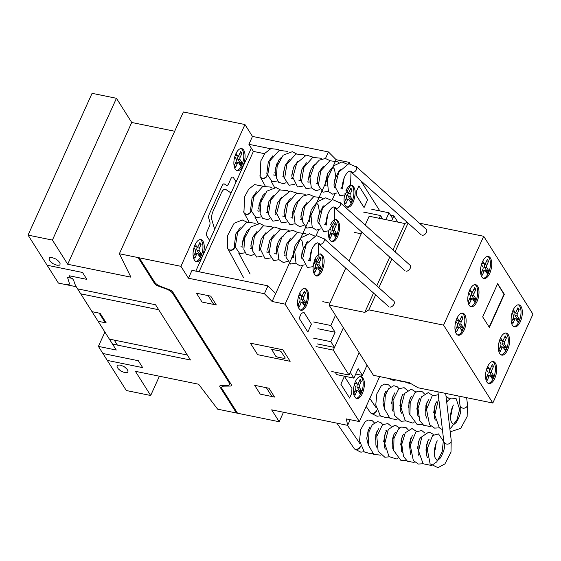 <?xml version="1.0" encoding="UTF-8"?>
<svg xmlns="http://www.w3.org/2000/svg" width="561" height="561" viewBox="0 0 561 561"><rect width="100%" height="100%" fill="white"/><g stroke="black" fill="none" stroke-linecap="round" stroke-linejoin="round"><path stroke-width="0.84" d="M240.255 227.724L235.837 233.86L234.414 245.325A3.675 3.107 155.8 0 1 233.551 248.839A3.675 3.107 155.8 0 1 229.666 249.918A3.675 3.107 155.8 0 1 227.71 248.334M309.56 260.451L310.492 260.97L310.016 257.275C310.591 251.244 312.554 246.651 315.913 243.502L317.561 242.822L320.654 244.323M256.475 191.806L252.057 197.942L250.634 209.407A3.675 3.107 155.8 0 1 249.771 212.921A3.675 3.107 155.8 0 1 245.886 214A3.675 3.107 155.8 0 1 243.93 212.416L244.61 196.834L248.691 189.19L254.554 184.59L263.214 186.238M325.78 224.533L326.712 225.052L326.236 221.357C326.804 215.326 328.774 210.733 332.133 207.584L333.781 206.904L336.873 208.404M272.695 155.888L268.277 162.024L266.847 173.482A3.675 3.107 155.8 0 1 265.991 177.003A3.675 3.107 155.8 0 1 262.106 178.082A3.675 3.107 155.8 0 1 260.15 176.498L260.865 160.832L264.988 153.174L270.914 148.623L278.312 149.45L279.427 150.32M342 188.615L342.932 189.127L342.448 185.439C343.023 179.401 344.987 174.815 348.346 171.666L349.994 170.979L353.086 172.486M376.803 410.203A3.675 2.7 141.3 0 1 372.132 413.653A3.675 2.7 141.3 0 1 370.933 413.141M460.448 406.592L462.278 407.987A3.752 3.289 -6.7 0 0 467.446 404.467L466.647 397.686M360.583 446.128A3.675 2.7 141.3 0 1 355.912 449.578A3.675 2.7 141.3 0 1 354.713 449.059M444.228 442.51L446.058 443.905M259.869 175.796A3.752 3.436 -28.5 0 0 266.251 177.129A3.752 3.436 -28.5 0 0 266.692 173.026M350.8 171.596A3.752 2.44 -48.1 0 0 351.193 172.122A3.752 2.44 -48.1 0 0 352.322 172.557A3.752 2.44 -48.1 0 0 356.06 170.242A3.752 2.44 -48.1 0 0 356.193 166.54A3.752 2.44 -48.1 0 0 356.004 166.393M422.363 235.29A3.752 2.44 -48.1 0 0 426.094 232.976A3.752 2.44 -48.1 0 0 426.234 229.274L356.193 166.54M243.649 211.714A3.752 3.436 -28.5 0 0 250.031 213.047A3.752 3.436 -28.5 0 0 250.472 208.944M334.58 207.514A3.752 2.44 -48.1 0 0 334.973 208.04A3.752 2.44 -48.1 0 0 336.102 208.482A3.752 2.44 -48.1 0 0 339.84 206.16A3.752 2.44 -48.1 0 0 339.98 202.458A3.752 2.44 -48.1 0 0 339.791 202.311M406.143 271.215A3.752 2.44 -48.1 0 0 409.874 268.894A3.752 2.44 -48.1 0 0 410.014 265.192L339.98 202.458M227.429 247.632A3.752 3.436 -28.5 0 0 233.811 248.965A3.752 3.436 -28.5 0 0 234.253 244.862M318.368 243.432A3.752 2.44 -48.1 0 0 318.753 243.965A3.752 2.44 -48.1 0 0 319.889 244.4A3.752 2.44 -48.1 0 0 323.62 242.086A3.752 2.44 -48.1 0 0 323.76 238.376A3.752 2.44 -48.1 0 0 323.571 238.236M389.923 307.133A3.752 2.44 -48.1 0 0 393.654 304.819A3.752 2.44 -48.1 0 0 393.794 301.11L323.76 238.376M366.179 406.43L370.428 412.679A3.752 2.349 -34.2 0 0 371.957 413.429A3.752 2.349 -34.2 0 0 376.775 410.126M458.912 396.108L459.999 405.344A3.752 3.289 -6.7 0 0 462.25 407.973M336.902 423.162L354.208 448.597A3.752 2.349 -34.2 0 0 355.737 449.354A3.752 2.349 -34.2 0 0 360.555 446.051M437.952 391.83L443.779 441.269A3.752 3.289 -6.7 0 0 446.03 443.891A3.752 3.289 -6.7 0 0 451.226 440.385L445.686 393.408M464.171 329.952A11.248 5.245 -78.5 0 1 458.288 335.219A11.248 5.245 -78.5 0 1 456.892 318.445A11.248 5.245 -78.5 0 1 462.783 313.178A11.248 5.245 -78.5 0 1 464.803 314.749A11.248 5.245 -78.5 0 1 464.171 329.952M462.117 313.136A11.248 5.245 -78.5 0 1 462.874 329.693A11.248 5.245 -78.5 0 1 457.657 334.994M477.032 301.481A11.248 5.245 -78.5 0 1 471.142 306.741A11.248 5.245 -78.5 0 1 469.753 289.967A11.248 5.245 -78.5 0 1 475.644 284.708A11.248 5.245 -78.5 0 1 477.656 286.271A11.248 5.245 -78.5 0 1 477.032 301.481M474.971 284.665A11.248 5.245 -78.5 0 1 475.735 301.215A11.248 5.245 -78.5 0 1 470.511 306.523M489.774 273.256A11.248 5.245 -78.5 0 1 483.891 278.515A11.248 5.245 -78.5 0 1 482.495 261.742A11.248 5.245 -78.5 0 1 488.386 256.482A11.248 5.245 -78.5 0 1 490.405 258.046A11.248 5.245 -78.5 0 1 489.774 273.256M487.719 256.433A11.248 5.245 -78.5 0 1 488.477 272.99A11.248 5.245 -78.5 0 1 483.252 278.291M494.767 378.331A11.248 5.245 -78.5 0 1 488.876 383.591A11.248 5.245 -78.5 0 1 487.488 366.817A11.248 5.245 -78.5 0 1 493.371 361.557A11.248 5.245 -78.5 0 1 495.391 363.121A11.248 5.245 -78.5 0 1 494.767 378.331M492.705 361.515A11.248 5.245 -78.5 0 1 493.463 378.065A11.248 5.245 -78.5 0 1 488.245 383.373M507.621 349.861A11.248 5.245 -78.5 0 1 501.73 355.12A11.248 5.245 -78.5 0 1 500.342 338.346A11.248 5.245 -78.5 0 1 506.232 333.087A11.248 5.245 -78.5 0 1 508.252 334.651A11.248 5.245 -78.5 0 1 507.621 349.861M505.566 333.038A11.248 5.245 -78.5 0 1 506.324 349.594A11.248 5.245 -78.5 0 1 501.099 354.896M520.37 321.628A11.248 5.245 -78.5 0 1 514.479 326.895A11.248 5.245 -78.5 0 1 513.084 310.121A11.248 5.245 -78.5 0 1 518.974 304.854A11.248 5.245 -78.5 0 1 520.994 306.418A11.248 5.245 -78.5 0 1 520.37 321.628M518.308 304.812A11.248 5.245 -78.5 0 1 519.065 321.362A11.248 5.245 -78.5 0 1 513.848 326.67M489.36 327.449L482.677 316.874L497.656 283.705L504.339 294.273L489.36 327.449M489.157 327.119L504.016 294.209L497.537 283.964M512.046 312.961L513.504 315.268A1.872 0.87 -78.5 0 1 513.399 317.799L511.688 321.579L512.901 323.501L514.612 319.714A1.872 0.87 -78.5 0 1 515.594 318.844A1.872 0.87 -78.5 0 1 515.931 319.104L518.027 322.33M513.133 318.382A1.872 0.87 -78.5 0 1 513.315 318.375L515.594 318.844M518.336 322.393L518.946 321.18L516.99 320.78M516.779 320.45L517.235 319.027L515.075 315.485A1.872 0.87 -78.5 0 1 515.18 312.954L515.447 312.372M518.946 321.18L519.486 319.854L517.214 319.384M519.486 319.854L517.235 319.027M519.507 319.49L519.163 318.823L516.891 318.353M519.163 318.823L517.347 315.948A1.872 0.87 -78.5 0 1 517.459 313.417L519.163 309.637L517.256 309.244M519.163 309.637L517.95 307.716L516.239 311.509A1.872 0.87 -78.5 0 1 515.264 312.379A1.872 0.87 -78.5 0 1 514.928 312.112L513.336 309.595M515.264 312.379L512.985 311.909A1.872 0.87 -78.5 0 1 512.649 311.65L512.537 311.467M499.304 341.186L500.756 343.493A1.872 0.87 -78.5 0 1 500.65 346.032L498.946 349.812L500.16 351.726L501.871 347.939A1.872 0.87 -78.5 0 1 502.845 347.07A1.872 0.87 -78.5 0 1 503.182 347.329L505.286 350.562M500.391 346.607A1.872 0.87 -78.5 0 1 500.573 346.607L502.845 347.07M505.594 350.625L506.204 349.405L504.241 349.005M504.037 348.676L504.486 347.259L502.333 343.711A1.872 0.87 -78.5 0 1 502.439 341.179L502.698 340.597M506.204 349.405L506.744 348.079L504.472 347.617M506.744 348.079L504.486 347.259M506.758 347.722L506.422 347.049L504.15 346.586M506.422 347.049L504.605 344.174A1.872 0.87 -78.5 0 1 504.711 341.642L506.422 337.862L504.514 337.477M506.422 337.862L505.202 335.941L503.498 339.735A1.872 0.87 -78.5 0 1 502.516 340.604A1.872 0.87 -78.5 0 1 502.179 340.345L500.587 337.82M502.516 340.604L500.244 340.141A1.872 0.87 -78.5 0 1 499.907 339.875L499.788 339.693M486.443 369.664L487.902 371.971A1.872 0.87 -78.5 0 1 487.797 374.503L486.085 378.282L487.299 380.204L489.01 376.417A1.872 0.87 -78.5 0 1 489.991 375.54A1.872 0.87 -78.5 0 1 490.328 375.807L492.425 379.033M487.53 375.085A1.872 0.87 -78.5 0 1 487.712 375.078L489.991 375.54M492.74 379.096L493.343 377.883L491.387 377.476M491.177 377.153L491.632 375.73L489.473 372.188A1.872 0.87 -78.5 0 1 489.585 369.657L489.844 369.075M493.343 377.883L493.883 376.55L491.611 376.087M493.883 376.55L491.632 375.73M493.904 376.193L493.568 375.526L491.289 375.057M493.568 375.526L491.745 372.651A1.872 0.87 -78.5 0 1 491.857 370.12L493.561 366.34L491.66 365.947M493.561 366.34L492.348 364.419L490.637 368.205A1.872 0.87 -78.5 0 1 489.662 369.075A1.872 0.87 -78.5 0 1 489.325 368.815L487.733 366.298M489.662 369.075L487.39 368.612A1.872 0.87 -78.5 0 1 487.053 368.353L486.934 368.17M481.457 264.582L482.916 266.889A1.872 0.87 -78.5 0 1 482.811 269.427L481.1 273.207L482.313 275.121L484.024 271.335A1.872 0.87 -78.5 0 1 485.006 270.465A1.872 0.87 -78.5 0 1 485.335 270.725L487.439 273.957M482.544 270.002A1.872 0.87 -78.5 0 1 482.726 270.002L485.006 270.465M487.747 274.02L488.358 272.8L486.401 272.401M486.191 272.071L486.646 270.654L484.487 267.106A1.872 0.87 -78.5 0 1 484.592 264.575L484.858 263.993M488.358 272.8L488.897 271.475L486.625 271.012M488.897 271.475L486.646 270.654M488.919 271.117L488.575 270.444L486.303 269.981M488.575 270.444L486.759 267.569A1.872 0.87 -78.5 0 1 486.871 265.037L488.575 261.258L486.668 260.872M488.575 261.258L487.362 259.336L485.651 263.13A1.872 0.87 -78.5 0 1 484.676 264A1.872 0.87 -78.5 0 1 484.339 263.74L482.74 261.216M484.676 264L482.397 263.537A1.872 0.87 -78.5 0 1 482.06 263.27L481.948 263.088M468.716 292.814L470.167 295.121A1.872 0.87 -78.5 0 1 470.062 297.653L468.358 301.432L469.571 303.354L471.282 299.56A1.872 0.87 -78.5 0 1 472.257 298.69A1.872 0.87 -78.5 0 1 472.593 298.95L474.697 302.183M469.802 298.228A1.872 0.87 -78.5 0 1 469.985 298.228L472.257 298.69M475.006 302.246L475.616 301.026L473.652 300.626M473.449 300.303L473.898 298.88L471.738 295.331A1.872 0.87 -78.5 0 1 471.85 292.8L472.11 292.225M475.616 301.026L476.156 299.7L473.877 299.237M476.156 299.7L473.898 298.88M476.17 299.343L475.833 298.669L473.561 298.207M475.833 298.669L474.017 295.794A1.872 0.87 -78.5 0 1 474.122 293.263L475.826 289.49L473.926 289.097M475.826 289.49L474.613 287.569L472.902 291.355A1.872 0.87 -78.5 0 1 471.927 292.225A1.872 0.87 -78.5 0 1 471.591 291.965L469.999 289.448M471.927 292.225L469.655 291.762A1.872 0.87 -78.5 0 1 469.319 291.503L469.199 291.32M455.855 321.285L457.313 323.592A1.872 0.87 -78.5 0 1 457.208 326.123L455.497 329.903L456.71 331.824L458.421 328.038A1.872 0.87 -78.5 0 1 459.403 327.168A1.872 0.87 -78.5 0 1 459.732 327.428L461.836 330.653M456.942 326.705A1.872 0.87 -78.5 0 1 457.124 326.705L459.403 327.168M462.145 330.717L462.755 329.503L460.798 329.104M460.588 328.774L461.044 327.351L458.884 323.809A1.872 0.87 -78.5 0 1 458.989 321.278L459.256 320.696M462.755 329.503L463.295 328.178L461.023 327.708M463.295 328.178L461.044 327.351M463.316 327.82L462.972 327.147L460.7 326.684M462.972 327.147L461.156 324.272A1.872 0.87 -78.5 0 1 461.268 321.741L462.972 317.961L461.065 317.575M462.972 317.961L461.759 316.039L460.048 319.833A1.872 0.87 -78.5 0 1 459.073 320.703A1.872 0.87 -78.5 0 1 458.737 320.436L457.138 317.919M459.073 320.703L456.794 320.24A1.872 0.87 -78.5 0 1 456.458 319.973L456.345 319.791M443.576 325.135L492.831 403.036L418.113 387.777L409.186 382.616L373.451 375.316L329.048 305.093L364.783 312.386L368.85 309.875L443.576 325.135L483.694 236.279L419.397 223.152M483.694 236.279L532.95 314.181L492.831 403.036M407.09 222.191L404.902 223.537L369.166 216.237L365.19 225.045M361.957 232.212L348.977 260.963M345.737 268.13L329.048 305.093M404.902 223.537L392.981 249.94M389.748 257.099L376.761 285.858M373.528 293.024L364.783 312.386M408.057 223.054L395.07 251.812M391.837 258.979L378.857 287.73M375.618 294.897L368.85 309.875M390.54 215.2L393.871 215.88L391.634 220.824L392.665 218.566L389.025 212.808L385.933 219.66M371.81 209.295L389.025 212.808M382.7 219L380.512 215.543L379.271 218.299M363.297 212.03L380.512 215.543M354.117 232.352L361.242 233.804M317.26 343.914L334.482 347.434L330.843 341.677L335.106 332.224L330.864 325.506L335.485 315.268M313.62 338.164L330.843 341.677M317.891 328.711L335.106 332.224M313.641 321.993L330.864 325.506M322.82 301.671L329.938 303.129M367.027 365.155L362.406 375.393L358.163 368.682L353.893 378.135L350.253 372.378L359.145 352.687L349.04 375.057L333.269 350.113L343.374 327.743L334.482 347.434M355.744 374.033L362.406 375.393M335.162 372.224L336.677 374.615L353.893 378.135M393.871 215.88L397.798 222.086M331.824 371.543L349.04 375.057M316.053 346.6L333.269 350.113M202.297 256.37A11.248 5.245 -78.5 0 1 196.406 261.636A11.248 5.245 -78.5 0 1 195.018 244.862A11.248 5.245 -78.5 0 1 200.901 239.596A11.248 5.245 -78.5 0 1 202.921 241.167A11.248 5.245 -78.5 0 1 202.297 256.37M200.235 239.554A11.248 5.245 -78.5 0 1 200.992 256.104A11.248 5.245 -78.5 0 1 195.775 261.412M243.109 165.376A11.248 5.245 -78.5 0 1 237.219 170.635A11.248 5.245 -78.5 0 1 235.83 153.861A11.248 5.245 -78.5 0 1 241.721 148.602A11.248 5.245 -78.5 0 1 243.733 150.166A11.248 5.245 -78.5 0 1 243.109 165.376M241.048 148.56A11.248 5.245 -78.5 0 1 241.812 165.109A11.248 5.245 -78.5 0 1 236.588 170.418M306.734 305.058L305.535 307.26C303.985 309.546 302.421 310.57 300.843 310.317C296.965 307.779 296.503 302.183 299.455 293.543C301.25 289.799 303.213 288.038 305.345 288.284C309.216 290.822 309.679 296.418 306.734 305.058M304.672 288.242A11.248 5.245 -78.5 0 1 305.429 304.791A11.248 5.245 -78.5 0 1 300.212 310.093M322.238 270.711L321.039 272.919C319.49 275.206 317.926 276.222 316.348 275.97C312.477 273.431 312.014 267.842 314.959 259.196C316.762 255.451 318.725 253.698 320.85 253.937C324.728 256.482 325.191 262.071 322.238 270.711M320.184 253.895A11.248 5.245 -78.5 0 1 320.941 270.444A11.248 5.245 -78.5 0 1 315.717 275.753M330.471 224.856C332.266 221.104 334.23 219.351 336.355 219.596C340.232 222.135 340.695 227.724 337.743 236.37L336.544 238.572C334.994 240.858 333.43 241.875 331.86 241.63C329.104 240.536 328.073 236.924 328.753 230.781M335.688 219.547A11.248 5.245 -78.5 0 1 336.446 236.104A11.248 5.245 -78.5 0 1 331.228 241.405M345.976 190.509C347.771 186.764 349.734 185.011 351.866 185.249C355.744 187.788 356.207 193.384 353.255 202.023L352.056 204.232C350.506 206.518 348.942 207.535 347.364 207.282C344.377 205.971 343.416 201.925 344.489 195.151M351.193 185.207A11.248 5.245 -78.5 0 1 351.957 201.757A11.248 5.245 -78.5 0 1 346.733 207.065M362.525 393.317L361.326 395.519C359.776 397.805 358.213 398.822 356.642 398.576C352.764 396.038 352.301 390.442 355.253 381.803C357.048 378.058 359.012 376.298 361.137 376.543C365.015 379.082 365.477 384.671 362.525 393.317M360.471 376.494A11.248 5.245 -78.5 0 1 361.228 393.051A11.248 5.245 -78.5 0 1 356.004 398.352M379.846 210.936L360.688 180.628M349.938 163.623L349.138 162.353L336.137 159.696L328.43 151.94L252.464 136.428L244.947 124.535L183.384 111.969L119.367 253.754L130.916 277.169L67.706 264.259L131.723 122.473L116.436 98.294L92.067 93.322L28.05 235.108L52.418 240.087L116.436 98.294M244.947 124.535L180.923 266.321L188.447 278.221L264.413 293.726L272.12 301.488L285.114 304.139L302.442 265.767M316.074 235.571L318.655 229.849M332.294 199.653L334.875 193.931M348.514 163.735L349.138 162.353M285.114 304.139L359.349 421.563L379.657 376.585M354.208 384.65L355.667 386.95A1.872 0.87 -78.5 0 1 355.555 389.488L353.851 393.268L355.064 395.182L356.775 391.396A1.872 0.87 -78.5 0 1 357.75 390.526A1.872 0.87 -78.5 0 1 358.086 390.786L360.19 394.018M355.295 390.063A1.872 0.87 -78.5 0 1 355.478 390.063L357.75 390.526M360.499 394.081L361.109 392.861L359.152 392.462M358.942 392.132L359.391 390.715L357.238 387.167A1.872 0.87 -78.5 0 1 357.343 384.636L357.609 384.061M361.109 392.861L361.649 391.536L359.377 391.073M361.649 391.536L359.391 390.715M361.67 391.178L361.326 390.505L359.054 390.042M361.326 390.505L359.51 387.63A1.872 0.87 -78.5 0 1 359.622 385.098L361.326 381.319L359.419 380.933M361.326 381.319L360.113 379.404L358.402 383.191A1.872 0.87 -78.5 0 1 357.427 384.061A1.872 0.87 -78.5 0 1 357.091 383.801L355.499 381.284M357.427 384.061L355.148 383.598A1.872 0.87 -78.5 0 1 354.811 383.331L354.699 383.156M344.938 193.356L346.389 195.663A1.872 0.87 -78.5 0 1 346.284 198.194L344.58 201.974L345.793 203.895L347.504 200.102A1.872 0.87 -78.5 0 1 348.479 199.232A1.872 0.87 -78.5 0 1 348.816 199.492L350.92 202.724M346.025 198.769A1.872 0.87 -78.5 0 1 346.207 198.769L348.479 199.232M351.228 202.787L351.838 201.567L349.875 201.168M349.671 200.845L350.12 199.421L347.96 195.873A1.872 0.87 -78.5 0 1 348.072 193.342L348.332 192.767M351.838 201.567L352.378 200.242L350.099 199.779M352.378 200.242L350.12 199.421M352.392 199.884L352.056 199.211L349.776 198.748M352.056 199.211L350.239 196.343A1.872 0.87 -78.5 0 1 350.345 193.811L352.049 190.032L350.148 189.639M352.049 190.032L350.835 188.11L349.124 191.897A1.872 0.87 -78.5 0 1 348.15 192.767A1.872 0.87 -78.5 0 1 347.813 192.507L346.221 189.99M330.443 229.309L330.885 230.003A1.872 0.87 -78.5 0 1 330.78 232.542L329.069 236.321L330.282 238.236L331.993 234.449A1.872 0.87 -78.5 0 1 332.975 233.579A1.872 0.87 -78.5 0 1 333.304 233.839L335.408 237.072M330.513 233.117A1.872 0.87 -78.5 0 1 330.695 233.117L332.975 233.579M335.716 237.135L336.327 235.915L334.37 235.515M334.16 235.185L334.615 233.769L332.456 230.22A1.872 0.87 -78.5 0 1 332.561 227.689L332.827 227.114M336.327 235.915L336.866 234.589L334.594 234.126M336.866 234.589L334.615 233.769M336.888 234.232L336.544 233.558L334.272 233.095M336.544 233.558L334.728 230.683A1.872 0.87 -78.5 0 1 334.84 228.152L336.544 224.372L334.637 223.986M336.544 224.372L335.331 222.458L333.62 226.244A1.872 0.87 -78.5 0 1 332.645 227.114A1.872 0.87 -78.5 0 1 332.308 226.854L330.717 224.337M313.922 262.043L315.38 264.35A1.872 0.87 -78.5 0 1 315.268 266.882L313.564 270.661L314.777 272.583L316.488 268.789A1.872 0.87 -78.5 0 1 317.463 267.92A1.872 0.87 -78.5 0 1 317.799 268.179L319.903 271.412M315.009 267.464A1.872 0.87 -78.5 0 1 315.191 267.457L317.463 267.92M320.212 271.475L320.822 270.255L318.858 269.855M318.655 269.532L319.104 268.109L316.951 264.561A1.872 0.87 -78.5 0 1 317.056 262.029L317.316 261.454M320.822 270.255L321.362 268.929L319.09 268.467M321.362 268.929L319.104 268.109M321.383 268.572L321.039 267.899L318.767 267.436M321.039 267.899L319.223 265.03A1.872 0.87 -78.5 0 1 319.328 262.499L321.039 258.719L319.132 258.326M321.039 258.719L319.826 256.798L318.115 260.585A1.872 0.87 -78.5 0 1 317.133 261.454A1.872 0.87 -78.5 0 1 316.797 261.195L315.205 258.677M316.797 261.195L314.412 260.549M298.417 296.39L299.869 298.69A1.872 0.87 -78.5 0 1 299.763 301.229L298.059 305.009L299.272 306.923L300.984 303.136A1.872 0.87 -78.5 0 1 301.958 302.267A1.872 0.87 -78.5 0 1 302.295 302.526L304.399 305.759M299.504 301.804A1.872 0.87 -78.5 0 1 299.686 301.804L301.958 302.267M304.707 305.822L305.317 304.602L303.354 304.202M303.15 303.873L303.599 302.456L301.439 298.908A1.872 0.87 -78.5 0 1 301.552 296.376L301.811 295.801M305.317 304.602L305.857 303.277L303.578 302.814M305.857 303.277L303.599 302.456M305.871 302.919L305.535 302.246L303.256 301.783M305.535 302.246L303.718 299.371A1.872 0.87 -78.5 0 1 303.824 296.839L305.528 293.059L303.627 292.674M305.528 293.059L304.314 291.145L302.603 294.932A1.872 0.87 -78.5 0 1 301.629 295.801A1.872 0.87 -78.5 0 1 301.292 295.542L299.7 293.024M301.629 295.801L299.357 295.338A1.872 0.87 -78.5 0 1 299.02 295.079L298.901 294.897M234.786 156.708L236.244 159.015A1.872 0.87 -78.5 0 1 236.139 161.547L234.435 165.327L235.648 167.248L237.359 163.454A1.872 0.87 -78.5 0 1 238.334 162.585A1.872 0.87 -78.5 0 1 238.67 162.844L240.774 166.077M235.879 162.122A1.872 0.87 -78.5 0 1 236.062 162.122L238.334 162.585M241.083 166.14L241.693 164.92L239.729 164.52M239.526 164.198L239.975 162.774L237.815 159.226A1.872 0.87 -78.5 0 1 237.927 156.694L238.187 156.119M241.693 164.92L242.233 163.595L239.954 163.132M242.233 163.595L239.975 162.774M242.247 163.237L241.91 162.564L239.631 162.101M241.91 162.564L240.094 159.696A1.872 0.87 -78.5 0 1 240.199 157.164L241.903 153.384L240.003 152.992M241.903 153.384L240.69 151.463L238.979 155.25A1.872 0.87 -78.5 0 1 238.004 156.119A1.872 0.87 -78.5 0 1 237.668 155.86L236.076 153.342M238.004 156.119L235.732 155.656A1.872 0.87 -78.5 0 1 235.396 155.397L235.276 155.215M193.973 247.703L195.431 250.01A1.872 0.87 -78.5 0 1 195.326 252.541L193.615 256.321L194.828 258.242L196.539 254.456A1.872 0.87 -78.5 0 1 197.521 253.586A1.872 0.87 -78.5 0 1 197.858 253.845L199.954 257.071M195.06 253.123A1.872 0.87 -78.5 0 1 195.242 253.116L197.521 253.586M200.27 257.134L200.873 255.921L198.917 255.521M198.706 255.192L199.162 253.768L197.002 250.227A1.872 0.87 -78.5 0 1 197.114 247.696L197.374 247.113M200.873 255.921L201.413 254.596L199.141 254.126M201.413 254.596L199.162 253.768M201.434 254.238L201.097 253.565L198.818 253.102M201.097 253.565L199.274 250.69A1.872 0.87 -78.5 0 1 199.386 248.158L201.09 244.379L199.19 243.993M201.09 244.379L199.877 242.457L198.166 246.251A1.872 0.87 -78.5 0 1 197.191 247.12A1.872 0.87 -78.5 0 1 196.855 246.854L195.263 244.337M197.191 247.12L194.919 246.651A1.872 0.87 -78.5 0 1 194.583 246.391L194.464 246.209M359.349 421.563L346.368 418.913L347.638 425.35L350.197 419.691M347.638 425.35L271.671 409.846L279.196 421.739L283.48 412.251M264.589 153.693L253.397 151.407L248.909 144.31L270.605 148.735M321.741 191.582L275.675 293.606L267.969 285.851L192.002 270.339L188.447 278.221M253.397 151.407L199.05 271.776M264.413 293.726L267.969 285.851M325.471 158.504L328.43 151.94M248.909 144.31L252.464 136.428M272.12 301.488L336.137 159.696M174.681 131.246L131.723 122.473M52.418 240.087L67.706 264.259M279.196 421.739L217.64 409.172L198.615 384.229L135.404 371.326L150.685 395.498L126.323 390.526L98.413 346.396L116.281 350.043L76.247 286.727L58.379 283.074L28.05 235.108M98.413 346.396L104.9 332.035M150.685 395.498L159.394 376.221M180.923 266.321L119.367 253.754M231.076 193.012L225.95 189.555A7.496 3.499 101.5 0 0 221.399 192.802L212.963 211.483A7.496 3.499 101.5 0 0 212.009 220.417L214.688 229.309M237.485 413.162L222.121 388.864A7.51 2.903 -155.7 0 1 224.12 386.129L230.368 386.052A3.976 1.536 -155.7 0 0 231.363 384.685L172.718 291.93A3.976 1.536 -155.7 0 0 169.443 289.693L161.224 286.664A7.51 2.903 -155.7 0 1 154.668 282.183L139.303 257.892M236.405 412.938L219.947 386.915A3.759 1.452 -155.7 0 1 220.95 385.547L227.198 385.47A7.489 2.896 -155.7 0 0 229.19 382.735L172.725 293.438A7.489 2.896 -155.7 0 0 166.168 288.957L157.957 285.928A3.759 1.452 -155.7 0 1 154.675 283.691L138.223 257.667M149.212 273.551L148.125 273.326M143.139 263.958L142.059 263.733M140.839 260.311L139.752 260.087M140.516 260.241L138.939 257.751M282.87 349.798L290.149 361.312L257.66 354.678L250.381 343.164L282.87 349.798M284.055 358.395L277.562 357.069L275.682 356.172L271.734 349.44L279.203 350.723L281.082 351.621L285.079 357.771L285.03 358.353L284.055 358.395M216.322 304.967L202.03 302.049L196.448 293.221L210.74 296.138L216.322 304.967M208.138 295.605L213.72 304.434M254.68 385.316L268.978 388.24L274.553 397.062L260.262 394.145L254.68 385.316M266.377 387.707L271.959 396.529M227.584 397.497L226.497 397.279M237.212 413.162L235.634 410.673M233.649 407.09L232.563 406.872M234.87 410.519L235.957 410.736M47.096 265.234L82.509 272.464L86.878 279.371L69.333 275.788L70.784 278.088M77.579 288.838L155.551 304.756L190.495 360.015L112.523 344.096M65.791 284.588L68.856 284.553L69.536 283.936L67.544 277.429L72.411 278.424L73.624 280.339L75.44 285.451L80.735 293.824L158.707 309.742M50.322 261.377L49.109 259.463L49.249 257.716L52.159 257.576L56.142 259.126L58.856 261.454L60.069 263.368L59.929 265.115L57.012 265.255L53.036 263.705L50.322 261.377M92.018 311.671L100.146 313.326L106.211 322.919L98.084 321.264M105.237 322.722L99.171 313.129M117.396 345.092L114.241 340.099M109.367 339.103L187.339 355.029M102.908 353.493L138.315 360.723L142.683 367.63L107.27 360.4M118.266 368.829L117.053 366.908L117.186 365.169L120.103 365.029L124.079 366.571L126.793 368.9L128.006 370.821L127.866 372.56L124.956 372.7L120.973 371.158L118.266 368.829M195.81 271.117L251.335 148.146M236.111 181.862L233.446 177.641A3.752 1.753 101.5 0 0 230.809 178.868L228.629 183.699A3.752 1.753 101.5 0 1 226.356 185.319L224.414 184.008A3.738 1.739 101.5 0 0 222.142 185.635L209.309 214.05A3.738 1.739 101.5 0 0 208.832 218.517L209.849 221.875A3.752 1.753 101.5 0 1 209.372 226.342L207.191 231.174A3.752 1.746 101.5 0 0 206.981 236.244L209.653 240.466M227.408 190.544L225.95 189.555M212.009 220.417L212.773 222.955M356.754 190.607L358.886 185.88L367.623 199.695L364.068 207.57L356.544 195.677L356.754 190.607M299.139 318.213L301.271 313.487L303.908 312.253L311.425 324.153L307.87 332.028L299.139 318.213M344.419 376.34L351.936 388.233L351.726 393.303L349.594 398.03L340.864 384.215L344.419 376.34M514.612 319.714L512.712 319.321M517.347 315.948L515.075 315.485M517.459 313.417L515.18 312.954M514.928 312.112L512.649 311.65M501.871 347.939L499.963 347.547M504.605 344.174L502.333 343.711M504.711 341.642L502.439 341.179M502.179 340.345L499.907 339.875M489.01 376.417L487.109 376.024M491.745 372.651L489.473 372.188M491.857 370.12L489.585 369.657M489.325 368.815L487.053 368.353M484.024 271.335L482.123 270.942M486.759 267.569L484.487 267.106M486.871 265.037L484.592 264.575M484.339 263.74L482.06 263.27M471.282 299.56L469.375 299.174M474.017 295.794L471.738 295.331M474.122 293.263L471.85 292.8M471.591 291.965L469.319 291.503M458.421 328.038L456.521 327.645M461.156 324.272L458.884 323.809M461.268 321.741L458.989 321.278M458.737 320.436L456.458 319.973M356.775 391.396L354.875 391.01M359.51 387.63L357.238 387.167M359.622 385.098L357.343 384.636M357.091 383.801L354.811 383.331M347.504 200.102L345.597 199.716M350.239 196.343L347.96 195.873M350.345 193.811L348.072 193.342M347.813 192.507L347.441 192.43M331.993 234.449L330.092 234.063M334.728 230.683L332.456 230.22M334.84 228.152L332.561 227.689M316.488 268.789L314.581 268.403M319.223 265.03L316.951 264.561M319.328 262.499L317.056 262.029M300.984 303.136L299.076 302.751M303.718 299.371L301.439 298.908M303.824 296.839L301.552 296.376M301.292 295.542L299.02 295.079M237.359 163.454L235.452 163.069M240.094 159.696L237.815 159.226M240.199 157.164L237.927 156.694M237.668 155.86L235.396 155.397M196.539 254.456L194.639 254.063M199.274 250.69L197.002 250.227M199.386 248.158L197.114 247.696M196.855 246.854L194.583 246.391M240.928 246.763L242.92 247.17L242.71 240.999L246.637 231.455L248.705 229.449M250.437 248.383L251.377 248.902L250.893 245.199L252.78 237.205L257.148 231.174M258.88 250.108L259.82 250.62L259.336 246.924L261.216 238.951L265.598 232.899M266.265 251.938L268.263 252.345L267.779 248.663L269.736 240.501L274.041 234.624M274.715 253.663L276.706 254.07L276.229 250.374C276.804 244.337 278.775 239.743 282.134 236.602L283.775 235.922M284.224 255.276L285.156 255.795L284.672 252.099L286.559 244.112L290.935 238.074M291.608 257.113L293.606 257.52L293.123 253.838L295.072 245.683L299.385 239.799M302.035 259.231L301.587 257.127L302.007 252.17L306.685 242.464L307.828 241.525M324.146 238.902L316.355 235.529L306.348 243.916L302.667 258.593L307.421 267.471L312.456 266.748L318.108 257.282L318.592 243.79M314.567 235.957L309.504 233.755L301.04 237.745L294.728 251.097L296.026 263.453L300.226 266.012L304.265 264.855M306.117 234.232L305.457 233.685L297.519 232.563L288.368 242.682L285.935 257.134L290.612 264.049L295.815 263.137M297.674 232.506L292.919 230.333L286.776 232.016L281.811 237.373L277.555 249.365L278.901 259.645L283.431 262.569L287.372 261.412M289.224 230.781L288.305 230.052L280.297 229.239L271.398 239.414L269.042 253.649L273.712 260.599L278.922 259.687M280.781 229.056L273.992 226.925L264.273 235.003L260.423 249.231L265.136 258.824L270.479 257.962M272.33 227.331L271.377 226.574L263.347 225.817L254.456 236.083L252.17 250.339L256.658 257.092L262.029 256.237M263.887 225.606L259.862 223.544L250.69 227.051L244.743 237.892L243.881 249.526L246.314 254.21L251.293 255.55L253.586 254.512M255.437 223.888L254.456 223.11L246.756 222.247L237.626 232.478L235.283 246.952L239.785 253.649L245.136 252.787M246.994 222.163L242.31 219.989L234.098 223.299L227.493 235.76L227.717 248.334M308.501 260.563L310.443 257.226L311.79 249.547M301.559 256.559L303.326 248.418L302.028 240.851L300.668 239.372M293.115 254.834L294.897 246.097M284.665 253.109L286.447 244.372M276.222 251.384L278.004 242.654M267.772 249.659L269.553 240.928M261.11 239.203L259.329 247.934M250.879 246.209L252.66 237.478M242.436 244.484L244.217 235.753M257.148 210.845L259.14 211.252L258.93 205.074L262.857 195.537L264.925 193.531M266.657 212.458L267.59 212.984L267.106 209.281L269 201.287L273.368 195.256M275.1 214.183L276.033 214.702L275.556 210.999L277.436 203.026L281.818 196.981M282.485 216.02L284.483 216.427L283.999 212.745L285.956 204.583L290.261 198.706M290.935 217.745L292.926 218.152L292.449 214.456C293.024 208.412 294.988 203.825 298.347 200.684L299.995 200.004M300.437 219.358L301.376 219.877L300.892 216.181L302.779 208.187L307.155 202.156M308.887 221.083L309.819 221.602L309.342 217.92L311.292 209.758L315.605 203.874M318.255 223.306L317.799 221.209L318.22 216.251L322.905 206.546L324.048 205.607M340.366 202.984L332.568 199.611L322.568 207.991L318.886 222.675L323.641 231.553L328.676 230.83L334.328 221.364L334.812 207.872M330.787 200.039L325.724 197.83L317.253 201.827L310.948 215.172L312.246 227.535L316.446 230.094L320.478 228.937M322.337 198.314L321.677 197.767L313.732 196.645L304.588 206.764L302.155 221.216L306.825 228.131L312.035 227.212M313.887 196.588L309.139 194.408L302.996 196.098L298.031 201.455L293.768 213.439L295.114 223.727L299.644 226.651L303.585 225.487M305.443 194.863L304.525 194.134L296.517 193.321L287.611 203.496L285.261 217.731L289.932 224.673L295.142 223.762M296.993 193.138L290.212 191.006L280.493 199.085L276.643 213.313L281.349 222.906L286.692 222.044M288.55 191.413L287.59 190.656L279.567 189.891L270.668 200.165L268.389 214.421L272.877 221.174L278.249 220.319M280.1 189.688L276.082 187.619L266.91 191.126L260.963 201.967L260.101 213.594L262.527 218.292L267.506 219.632L269.806 218.594M271.657 187.963L270.521 187.086L262.786 186.399L253.74 196.806L251.538 211.245L256.04 217.745L261.356 216.869M324.721 224.645L326.656 221.307L328.01 213.629M317.778 220.641L319.546 212.5L318.248 204.933L316.888 203.454M311.117 210.179L310.864 213.376L309.328 218.916M300.885 217.191L302.667 208.454M292.435 215.466L294.223 206.729M283.992 213.741L285.773 205.003M277.33 203.278L275.542 212.016M260.437 199.828L258.649 208.566M268.88 201.553L268.544 205.333L267.099 210.291M273.368 174.927L275.36 175.334L275.149 169.156L279.069 159.612L281.145 157.613M282.87 176.54L283.81 177.066L283.326 173.363L285.212 165.362L289.588 159.338M291.32 178.265L292.253 178.784L291.776 175.081L293.655 167.108L298.031 161.063M298.704 180.102L300.703 180.509L300.219 176.82L302.176 168.665L306.481 162.788M307.148 181.827L309.146 182.234L308.662 178.531C309.244 172.493 311.208 167.9 314.567 164.759L316.215 164.085M316.656 183.44L317.589 183.959L317.112 180.256L318.999 172.269L323.374 166.231M325.107 185.165L326.039 185.684L325.555 181.995L327.512 173.84L331.824 167.956M334.475 187.388L334.019 185.291L334.44 180.333L339.125 170.628L340.268 169.681M356.586 167.066L348.788 163.693L338.781 172.073L335.099 186.75L339.861 195.628L344.896 194.912L350.548 185.446L351.032 171.954M347 164.121L341.944 161.912L333.472 165.902L327.161 179.254L328.466 191.617L332.666 194.176L336.698 193.019M338.556 162.395L337.897 161.849L329.952 160.726L320.801 170.839L318.375 185.298L323.045 192.206L328.255 191.294M330.106 160.67L325.359 158.49L319.216 160.18L314.244 165.53L309.988 177.521L311.334 187.802L315.864 190.733L319.805 189.569M321.663 158.945L320.745 158.209L312.729 157.403L303.831 167.578L301.474 181.813L306.152 188.755L311.362 187.844M313.213 157.22L306.425 155.088L296.713 163.16L292.863 177.388L297.568 186.988L302.912 186.119M304.77 155.495L303.81 154.731L295.787 153.973L286.888 164.24L284.602 178.503L289.09 185.249L294.469 184.394M296.32 153.77L292.302 151.701L283.123 155.215L277.176 166.056L276.321 177.683L278.747 182.374L283.726 183.713L286.019 182.669M287.877 152.045L286.909 151.281L279.217 150.397L270.072 160.614L267.716 175.088L272.218 181.806L277.576 180.944M340.934 188.72L342.876 185.389L344.223 177.704M333.991 184.723L335.766 176.582L334.468 169.015L333.101 167.529M327.329 174.261L327.084 177.458L325.548 182.991M317.105 181.273L318.886 172.536M308.655 179.548L310.436 170.81M300.212 177.823L301.993 169.085M293.55 167.36L291.762 176.098M283.319 174.373L285.1 165.635M274.869 172.648L276.657 163.91M388.219 378.331L393.31 380.351L396.157 379.951M396.655 380.056L403.303 381.985L404.607 381.676M405.105 381.782L406.262 382.616L411.192 383.773M385.225 391.283L386.284 391.178L384.397 394.383L382.995 402.665L384.657 409.74M370.842 413.085L377.09 416.269L380.218 415.778M390.519 386.88L388.591 384.867L384.481 384.096L381.326 385.744L376.845 393.836L375.758 405.014L380.491 416.017L387.083 417.903L388.668 417.503M398.969 388.605L397.118 386.648L393.822 385.709L388.507 388.822L385.274 395.624L384.495 408.906L390.042 418.534L396.213 419.495L397.111 419.228M407.412 390.33L404.13 387.679L398.815 388.717L393.023 400.428L394.341 415.294L400.996 421.269L405.561 420.953M415.862 392.055L411.325 389.166L404.558 393.478L400.989 407.609L405.245 420.652L412.651 423.036L414.011 422.678M424.305 393.78L422.489 391.844L417.784 391.108L414.733 393.002L410.203 402.405L409.937 414.628L417.139 424.516L422.454 424.404M432.755 395.505L428.239 392.616L421.514 396.83L418.001 408.331L419.726 420.568L423.695 425.35L429.831 426.43L430.897 426.129M438.295 394.713L432.166 395.954L426.514 409.383L429.537 424.614L434.579 428.12L439.347 427.854M449.649 398.955L446.016 396.206M438.87 399.593L438.085 400.799L434.782 415.098L439.347 427.854L442.412 429.67M449.838 428.604L451.121 427.692L456.998 419.628L459.641 409.292L456.114 398.633L451.388 398.065L447.951 400.505L446.724 402.202M450.132 431.114L451.163 431.486L460.763 428.366L467.138 416.571L467.425 404.306M382.995 402.188L384.783 393.45M391.445 403.913L393.226 395.182M399.888 405.638L401.669 396.9M408.338 407.363L410.119 398.626M416.781 409.088L418.562 400.351M425.231 410.813L426.255 407.777L427.012 402.076M433.674 412.538L435.455 403.801M450.567 415.989L451.591 412.959L452.348 407.251M453.856 404.972L453.849 404.972C452.58 404.453 448.702 417.04 451.535 422.209L453.239 424.439C453.421 424.845 454.438 424.158 456.296 422.377C460.195 415.96 461.563 410.659 460.399 406.487M435.336 420.091L434.347 417.896L434.277 407.419L435.799 403.107L436.956 401.529M428.513 399.797L425.918 405.308L425.729 415.547L426.886 418.366M418.443 416.648L417.608 414.923L417.321 404.257L418.871 399.734L420.07 398.072M409.993 414.923L409.004 412.728L408.934 402.251L410.463 397.938L411.613 396.354M401.55 413.198L400.708 411.465L400.428 400.806L401.978 396.283L403.177 394.621L402.118 394.734M393.1 411.472L392.111 409.278L392.048 398.78L394.727 392.903M369.005 427.202L370.064 427.096L368.177 430.301L366.775 438.59L368.437 445.665M354.622 449.003L360.877 452.194L364.005 451.703M374.306 422.798L372.371 420.785L368.261 420.014L365.106 421.669L360.625 429.754L359.545 440.932L364.271 451.942L370.863 453.821L372.448 453.428M382.749 424.523L380.905 422.573L377.609 421.627L372.287 424.74L369.054 431.542L368.275 444.831L373.822 454.459L380.898 455.153M391.192 426.248L387.91 423.597L382.595 424.635L376.803 436.346L378.121 451.212L384.783 457.187L389.341 456.871M399.642 427.973L395.105 425.084L388.338 429.396L384.769 443.527L389.025 456.577L396.431 458.954L397.791 458.596M408.085 429.698L406.269 427.763L401.564 427.033L398.513 428.92L393.983 438.323L393.717 450.553L400.919 460.434L406.234 460.322M416.535 431.423L412.019 428.534L405.294 432.748L401.781 444.249L403.506 456.486L407.475 461.268L413.611 462.348L414.684 462.047M424.979 433.148L421.746 430.511L415.946 431.879L410.294 445.308L413.324 460.539L418.359 464.038L423.127 463.772M433.429 434.873L432.854 434.074L428.976 431.984L421.879 436.696L418.562 450.988L423.12 463.765L431.57 465.497L436.738 461.892L442.152 451.893L443.33 441.044L438.499 433.912L432.636 435.497L427.18 448.835L430.112 463.849L437.952 467.678L444.901 463.919L450.995 452.201L451.205 440.224M366.775 438.106L368.563 429.368M375.225 439.838L377.006 431.1M383.668 441.563L385.456 432.826M392.118 443.281L393.899 434.551M400.561 445.006L402.349 436.276M409.011 446.731L410.035 443.695L410.792 438.001M417.454 448.456L419.242 439.719M425.904 450.181L427.685 441.444M434.347 451.907L435.371 448.877L436.135 443.169M437.636 440.897L437.636 440.89C436.36 440.371 432.482 452.958 435.322 458.127L437.026 460.357C437.201 460.763 438.225 460.076 440.076 458.295C443.975 451.878 445.343 446.584 444.186 442.405M427.559 457.741L426.57 455.539L426.507 445.055L428.036 440.743L429.165 439.179M419.116 456.009L418.127 453.821L418.057 443.337L419.586 439.025L420.736 437.447M410.666 454.291L409.25 443.576L412.3 435.715M402.223 452.566L401.388 450.841L401.101 440.182L402.651 435.652L403.85 433.99M393.773 450.841L392.784 448.646L392.714 438.169L394.243 433.856L395.4 432.272M385.33 449.116L384.488 447.383L384.208 436.724L385.758 432.208L386.957 430.546L385.898 430.652M376.887 447.39L375.898 445.203L375.828 434.698L378.514 428.821M260.206 176.785L265.115 185.803M274.553 187.465L271.215 181.329M267.681 174.836L266.791 173.202M351.193 172.122L421.227 234.856M243.986 212.703L248.895 221.721M258.333 223.39L254.996 217.247M251.461 210.754L250.578 209.12M334.973 208.04L405.014 270.774M227.773 248.621L243.523 277.59M250.108 274.013L238.776 253.172M235.241 246.672L234.358 245.038M318.753 243.965L388.794 306.699M369.797 398.422L376.158 407.77M347.434 425.308L359.938 443.688M348.15 192.767L347.315 192.598M332.645 227.114L332.091 227.002M317.133 261.454L314.861 260.991"/></g></svg>
